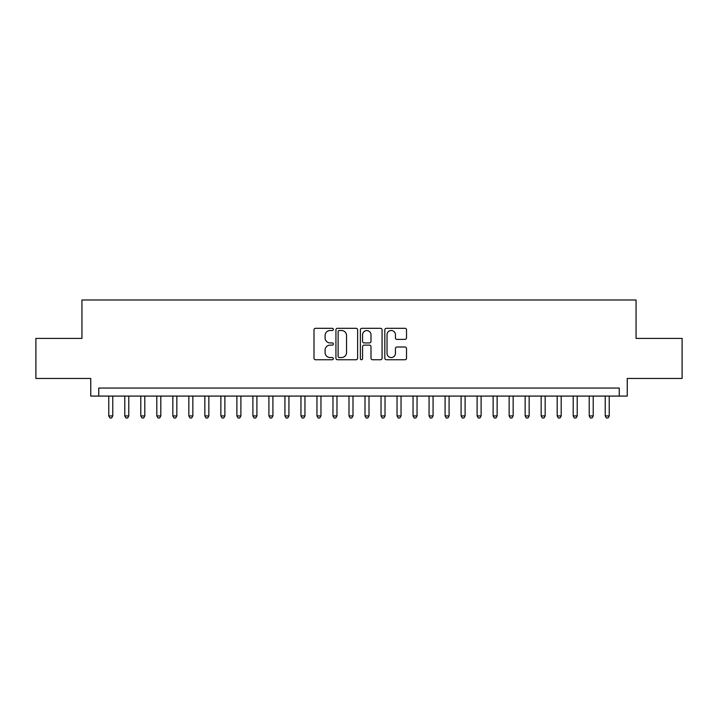 <?xml version="1.0" encoding="UTF-8"?>
<svg xmlns="http://www.w3.org/2000/svg" width="718" height="718" viewBox="0 0 718 718"><rect width="100%" height="100%" fill="white"/><g stroke="black" fill="none" stroke-linecap="round" stroke-linejoin="round"><path stroke-width="1.08" d="M333.376 329.409A1.104 1.104 0 0 0 332.272 328.305L315.57 328.305A1.571 1.571 0 0 0 313.999 329.876L313.999 358.174A1.571 1.571 0 0 0 315.57 359.745L332.272 359.745A1.104 1.104 0 0 0 333.376 358.641A1.104 1.104 0 0 0 332.272 357.546L330.118 357.546A5.026 5.026 0 0 1 325.083 352.511L325.083 350.16A5.026 5.026 0 0 1 330.118 345.125L332.272 345.125A1.104 1.104 0 0 0 333.376 344.03A1.104 1.104 0 0 0 332.272 342.926L330.118 342.926A5.026 5.026 0 0 1 325.083 337.9L325.083 335.539A5.026 5.026 0 0 1 330.118 330.504L332.272 330.504A1.104 1.104 0 0 0 333.376 329.409M404.943 339.39A1.571 1.571 0 0 0 406.514 337.819L406.514 329.876A1.571 1.571 0 0 0 404.943 328.305L386.392 328.305A1.571 1.571 0 0 0 384.821 329.876L384.821 358.174A1.571 1.571 0 0 0 386.392 359.745L404.943 359.745A1.571 1.571 0 0 0 406.514 358.174L406.514 348.589A1.571 1.571 0 0 0 404.943 347.009L397 347.009A1.571 1.571 0 0 0 395.43 348.589L395.43 353.337A4.209 4.209 0 0 1 391.229 357.546A4.209 4.209 0 0 1 387.02 353.337L387.02 334.714A4.209 4.209 0 0 1 391.229 330.504A4.209 4.209 0 0 1 395.43 334.714L395.43 337.819A1.571 1.571 0 0 0 397 339.39L404.943 339.39M619.239 396.076L627.245 396.076L627.245 378.458L682.1 378.458L682.1 338.42L636.058 338.42L636.058 299.989L81.942 299.989L81.942 338.42L35.9 338.42L35.9 378.458L90.755 378.458L90.755 396.076L619.239 396.076L619.239 388.07L98.761 388.07L98.761 396.076M357.627 329.876A1.571 1.571 0 0 0 356.056 328.305L337.505 328.305A1.571 1.571 0 0 0 335.934 329.876L335.934 358.174A1.571 1.571 0 0 0 337.505 359.745L356.056 359.745A1.571 1.571 0 0 0 357.627 358.174L357.627 329.876M361.944 328.305L380.495 328.305A1.571 1.571 0 0 1 382.066 329.876L382.066 358.174A1.571 1.571 0 0 1 380.495 359.745L372.561 359.745A1.571 1.571 0 0 1 370.991 358.174L370.991 346.695A1.571 1.571 0 0 0 369.411 345.125L364.152 345.125A1.571 1.571 0 0 0 362.572 346.695L362.572 358.641A1.104 1.104 0 0 1 361.477 359.745A1.104 1.104 0 0 1 360.373 358.641L360.373 329.876A1.571 1.571 0 0 1 361.944 328.305M339.228 330.504A1.104 1.104 0 0 0 338.133 331.608L338.133 356.442A1.104 1.104 0 0 0 339.228 357.546L341.508 357.546A5.026 5.026 0 0 0 346.543 352.511L346.543 335.539A5.026 5.026 0 0 0 341.508 330.504L339.228 330.504M370.991 334.794A4.209 4.209 0 0 0 366.781 330.585A4.209 4.209 0 0 0 362.572 334.794L362.572 341.355A1.571 1.571 0 0 0 364.152 342.926L369.411 342.926A1.571 1.571 0 0 0 370.991 341.355L370.991 334.794M108.768 396.076L108.768 415.928L112.771 415.928L112.771 396.076M112.771 415.928L111.568 418.011L109.971 418.011L108.768 415.928M124.779 396.076L124.779 415.928L128.782 415.928L128.782 396.076M128.782 415.928L127.589 418.011L125.982 418.011L124.779 415.928M140.8 396.076L140.8 415.928L144.803 415.928L144.803 396.076M144.803 415.928L143.6 418.011L142.002 418.011L140.8 415.928M156.811 396.076L156.811 415.928L160.814 415.928L160.814 396.076M160.814 415.928L159.611 418.011L158.014 418.011L156.811 415.928M172.832 396.076L172.832 415.928L176.834 415.928L176.834 396.076M176.834 415.928L175.632 418.011L174.025 418.011L172.832 415.928M188.843 396.076L188.843 415.928L192.846 415.928L192.846 396.076M192.846 415.928L191.643 418.011L190.046 418.011L188.843 415.928M204.854 396.076L204.854 415.928L208.857 415.928L208.857 396.076M208.857 415.928L207.664 418.011L206.057 418.011L204.854 415.928M220.875 396.076L220.875 415.928L224.878 415.928L224.878 396.076M224.878 415.928L223.675 418.011L222.068 418.011L220.875 415.928M236.886 396.076L236.886 415.928L240.889 415.928L240.889 396.076M240.889 415.928L239.686 418.011L238.089 418.011L236.886 415.928M252.898 396.076L252.898 415.928L256.909 415.928L256.909 396.076M256.909 415.928L255.707 418.011L254.1 418.011L252.898 415.928M268.918 396.076L268.918 415.928L272.921 415.928L272.921 396.076M272.921 415.928L271.718 418.011L270.121 418.011L268.918 415.928M284.929 396.076L284.929 415.928L288.932 415.928L288.932 396.076M288.932 415.928L287.73 418.011L286.132 418.011L284.929 415.928M300.95 396.076L300.95 415.928L304.953 415.928L304.953 396.076M304.953 415.928L303.75 418.011L302.143 418.011L300.95 415.928M316.961 396.076L316.961 415.928L320.964 415.928L320.964 396.076M320.964 415.928L319.761 418.011L318.164 418.011L316.961 415.928M332.972 396.076L332.972 415.928L336.975 415.928L336.975 396.076M336.975 415.928L335.782 418.011L334.175 418.011L332.972 415.928M348.993 396.076L348.993 415.928L352.996 415.928L352.996 396.076M352.996 415.928L351.793 418.011L350.196 418.011L348.993 415.928M365.004 396.076L365.004 415.928L369.007 415.928L369.007 396.076M369.007 415.928L367.804 418.011L366.207 418.011L365.004 415.928M381.025 396.076L381.025 415.928L385.027 415.928L385.027 396.076M385.027 415.928L383.825 418.011L382.218 418.011L381.025 415.928M397.036 396.076L397.036 415.928L401.039 415.928L401.039 396.076M401.039 415.928L399.836 418.011L398.239 418.011L397.036 415.928M413.047 396.076L413.047 415.928L417.05 415.928L417.05 396.076M417.05 415.928L415.857 418.011L414.25 418.011L413.047 415.928M429.068 396.076L429.068 415.928L433.071 415.928L433.071 396.076M433.071 415.928L431.868 418.011L430.27 418.011L429.068 415.928M445.079 396.076L445.079 415.928L449.082 415.928L449.082 396.076M449.082 415.928L447.879 418.011L446.282 418.011L445.079 415.928M461.091 396.076L461.091 415.928L465.102 415.928L465.102 396.076M465.102 415.928L463.9 418.011L462.293 418.011L461.091 415.928M477.111 396.076L477.111 415.928L481.114 415.928L481.114 396.076M481.114 415.928L479.911 418.011L478.314 418.011L477.111 415.928M493.122 396.076L493.122 415.928L497.125 415.928L497.125 396.076M497.125 415.928L495.932 418.011L494.325 418.011L493.122 415.928M509.143 396.076L509.143 415.928L513.146 415.928L513.146 396.076M513.146 415.928L511.943 418.011L510.336 418.011L509.143 415.928M525.154 396.076L525.154 415.928L529.157 415.928L529.157 396.076M529.157 415.928L527.954 418.011L526.357 418.011L525.154 415.928M541.166 396.076L541.166 415.928L545.168 415.928L545.168 396.076M545.168 415.928L543.975 418.011L542.368 418.011L541.166 415.928M557.186 396.076L557.186 415.928L561.189 415.928L561.189 396.076M561.189 415.928L559.986 418.011L558.389 418.011L557.186 415.928M573.197 396.076L573.197 415.928L577.2 415.928L577.2 396.076M577.2 415.928L575.998 418.011L574.4 418.011L573.197 415.928M589.218 396.076L589.218 415.928L593.221 415.928L593.221 396.076M593.221 415.928L592.018 418.011L590.411 418.011L589.218 415.928M605.229 396.076L605.229 415.928L609.232 415.928L609.232 396.076M609.232 415.928L608.029 418.011L606.432 418.011L605.229 415.928"/></g></svg>
